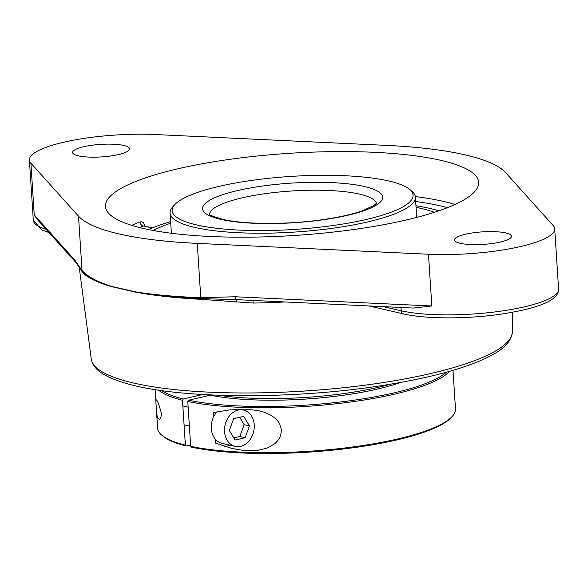 <?xml version="1.0" encoding="UTF-8"?>
<svg xmlns="http://www.w3.org/2000/svg" width="588" height="588" viewBox="0 0 588 588"><rect width="100%" height="100%" fill="white"/><g stroke="black" fill="none" stroke-linecap="round" stroke-linejoin="round"><path stroke-width="0.88" d="M79.233 267.253L82.393 272.156C87.472 277.771 97.454 282.666 112.33 286.826L135.005 292.023C153.835 295.58 175.834 298.013 201.008 299.321L253.244 303.055A217.06 47.775 -3.7 0 0 284.276 302.011M235.362 296.764A3.903 1.727 92.7 0 0 236.457 299.637L413.151 308.061L431.82 305.988L235.362 296.764L200.773 297.638C175.643 296.778 153.711 294.823 134.983 291.773L112.308 286.584A3.903 3.234 -72.7 0 0 112.33 286.826C97.424 282.409 87.384 277.279 82.217 271.413L79.615 267.849M75.683 262.241A3.903 3.748 -41.9 0 1 75.632 262.189A3.903 3.748 -41.9 0 1 75.632 262.182A3.903 3.748 -41.9 0 1 74.705 259.969L34.251 214.936L37.345 219.559L75.632 262.182L79.652 267.9M112.308 286.584C97.402 281.939 87.311 276.558 82.019 270.436L74.705 259.969M236.883 302.247A3.903 0.97 95.9 0 0 236.457 299.637L200.905 298.601C175.768 297.521 153.806 295.323 135.005 292.023A3.903 2.866 99.3 0 1 134.983 291.773M252.715 300.527A3.903 0.801 -91 0 1 253.244 303.055M505.592 172.6L553.198 225.601A87.796 19.323 176.3 0 1 554.697 228.813A87.796 19.323 176.3 0 1 428.476 254.236L197.267 243.381A219.493 48.304 176.3 0 1 78.513 216.186L30.899 163.177A87.796 19.323 176.3 0 1 29.4 159.965A87.796 19.323 176.3 0 1 63.974 142.156A87.796 19.323 176.3 0 1 155.629 134.549L386.838 145.405A219.493 48.304 176.3 0 1 505.592 172.6M145.111 226.093L143.509 222.801L141.84 221.779L140.025 221.904A186.999 41.153 -3.7 0 0 131.771 225.38M152.667 227.821L143.501 225.983A3.903 3.124 68.8 0 1 140.025 221.904M170.638 221.58A169.44 37.294 176.3 0 0 148.529 229.577A169.44 37.294 176.3 0 1 152.255 227.99L153.02 227.909M415.959 205.712A169.44 37.294 176.3 0 1 438.913 210.798A169.44 37.294 176.3 0 0 415.959 205.712M440.596 160.289A186.999 41.153 176.3 0 1 478.654 182.324A186.999 41.153 176.3 0 1 352.918 229.629A186.999 41.153 176.3 0 1 143.501 228.489A186.999 41.153 176.3 0 1 105.443 206.461A186.999 41.153 176.3 0 1 231.187 159.157A186.999 41.153 176.3 0 1 440.596 160.289M465.762 234.178A28.533 6.277 176.3 0 1 495.471 231.701A28.533 6.277 176.3 0 1 511.472 236.28A28.533 6.277 176.3 0 1 483.402 244.387A28.533 6.277 176.3 0 1 454.524 239.963A28.533 6.277 176.3 0 1 465.762 234.178M83.863 146.713A28.533 6.277 176.3 0 1 113.572 144.236A28.533 6.277 176.3 0 1 129.573 148.815A28.533 6.277 176.3 0 1 101.503 156.922A28.533 6.277 176.3 0 1 72.625 152.498A28.533 6.277 176.3 0 1 83.863 146.713M174.857 204.543L172.85 206.711A122.914 27.055 -3.7 0 0 170.079 213.003A122.914 27.055 -3.7 0 0 195.098 227.49A122.914 27.055 -3.7 0 0 332.749 228.24A122.914 27.055 -3.7 0 0 415.4 197.142A122.914 27.055 -3.7 0 0 411.843 191.254L409.579 189.365A120.724 26.57 176.3 0 1 344.575 223.756A120.724 26.57 176.3 0 1 196.701 224.954A120.724 26.57 176.3 0 1 174.857 204.543A120.724 26.57 176.3 0 1 290.891 176.422A120.724 26.57 176.3 0 1 409.579 189.365M208.791 394.849A120.724 26.57 -3.7 0 0 400.443 382.457M390.601 384.162A122.914 27.055 176.3 0 1 218.765 395.276M190.593 445.013L186.315 445.991L185.374 445.123L182.478 400.252L183.28 398.987L202.72 394.526M191.622 447.211A148.154 32.605 -3.7 0 0 340.79 449.276A148.154 32.605 -3.7 0 0 451.121 417.62L452.128 416.539A149.256 32.847 176.3 0 1 396.716 439.177A149.256 32.847 176.3 0 1 190.681 446.336L191.622 447.211M185.374 445.123A149.256 32.847 176.3 0 1 161.921 435.304L163.052 436.252A148.154 32.605 -3.7 0 0 186.315 445.991M446.476 372.189A148.154 32.605 176.3 0 1 334.403 402.648A148.154 32.605 176.3 0 1 188.586 400.2L187.778 401.472A149.256 32.847 -3.7 0 0 393.813 394.305A149.256 32.847 -3.7 0 0 449.526 371.337M158.679 390.145A149.256 32.847 -3.7 0 0 182.478 400.252M183.28 398.987A148.154 32.605 176.3 0 1 161.81 390.594M210.386 395.195L188.586 400.2M161.921 435.304A149.256 32.847 176.3 0 1 157.599 428.16L155.107 389.594M452.995 370.33L455.487 408.895A149.256 32.847 176.3 0 1 452.128 416.539M187.778 401.472L190.681 446.336M157.944 418.244C156.673 418.737 155.423 397.789 156.165 399.825C157.261 399.891 159.032 404.507 161.472 413.658C160.987 418.134 160.142 419.942 158.922 419.075L157.944 418.244M213.885 416.37L213.635 412.475L229.438 409.932L245.821 409.145L258.242 410.564L264.549 412.32L270.539 415.025L274.515 417.73L277.926 421.17L279.726 423.941L281.49 430.041L280.52 436.208L279.079 439.052L274.993 443.617L266.864 448.188L257.757 450.386L243.241 450.437L231.922 448.431L215.62 443.131L215.362 439.236M224.557 446.351A21.403 16.795 102.9 0 0 229.996 445.182M434.436 212.29A158.032 34.78 -3.7 0 0 416.061 207.344M170.74 223.205A158.032 34.78 -3.7 0 0 153.159 230.481M245.123 437.729L235.06 440.037L229.335 430.512L233.679 418.671L243.741 416.363L249.466 425.888L245.123 437.729L239.823 436.509L244.16 424.676L239.72 417.282M249.466 425.888L244.16 424.676M233.774 437.898L239.823 436.509M230.974 414.173A18.654 14.641 -77.1 0 1 243.564 410.012A18.654 14.641 -77.1 0 1 254.082 423.353A18.654 14.641 -77.1 0 1 247.827 442.227A18.654 14.641 -77.1 0 1 235.237 446.388A18.654 14.641 -77.1 0 1 224.719 433.047A18.654 14.641 -77.1 0 1 230.974 414.173M217.038 411.828A18.654 14.641 102.9 0 0 211.533 430.504A18.654 14.641 102.9 0 0 221.977 443.345L235.237 446.388M91.265 358.967C92.426 365.28 96.763 370.514 104.289 374.666C109.941 377.93 117.21 380.84 126.104 383.376C178.649 399.259 295.896 399.789 386.61 384.809C426.763 378.319 458.339 370.139 481.337 360.268C496.265 353.579 511.178 345.435 512.361 331.735A211.011 46.437 176.3 0 1 368.999 384.64A211.011 46.437 176.3 0 1 134.145 383.155A211.011 46.437 176.3 0 1 91.265 358.967L79.204 267.202M82.393 272.156A3.903 3.756 138.2 0 0 82.217 271.413A3.903 3.741 -40.4 0 1 82.019 270.436L78.513 216.186M197.267 243.381L200.773 297.638A3.903 1.735 91.9 0 0 200.905 298.601A3.903 1.705 -87.1 0 1 201.008 299.321M401.031 307.495L401.244 310.787L383.178 306.649M401.244 310.787A3.903 3.065 102.9 0 0 403.471 313.882C425.359 319.071 466.144 319.181 499.998 314.293C528.81 309.869 558.843 302.798 558.6 289.112A87.796 19.323 176.3 0 1 499.565 311.324A87.796 19.323 176.3 0 1 401.244 310.787M46.07 229.276A87.796 19.323 176.3 0 1 33.303 220.272L41.748 229.908L49.039 232.591M428.476 254.236L431.82 305.988M139.606 227.556A183.096 40.3 176.3 0 1 143.501 225.983L152.255 227.99M415.687 201.522A183.096 40.3 176.3 0 1 447.497 207.645M454.98 204.477A186.999 41.153 -3.7 0 0 443.256 201.361A186.999 41.153 -3.7 0 0 415.334 196.576M30.899 163.177L34.251 214.936M209.563 214.201A83.628 18.404 176.3 0 1 242.499 197.774A83.628 18.404 176.3 0 1 359.452 194.099A83.628 18.404 176.3 0 1 376.401 203.419M238.103 190.453A90.214 19.852 -3.7 0 0 220.941 219.39A90.214 19.852 -3.7 0 0 347.104 215.421A90.214 19.852 -3.7 0 0 364.266 186.484A90.214 19.852 -3.7 0 0 238.103 190.453M512.361 331.735L512.391 312.279M368.992 305.988L403.471 313.882M554.697 228.813L558.6 289.112M29.4 159.965L33.303 220.272M170.079 213.003L171.395 233.274M415.4 197.142L416.708 217.413M376.585 203.154L373.975 205.462L362.311 210.835C351.389 214.62 337.225 217.692 319.806 220.052C287.01 224.579 246.299 224.557 224.197 219.684C213.466 216.671 208.519 214.76 209.35 213.966M188.145 407.146L182.846 405.926M189.373 426.057L184.066 424.837M243.564 410.012L239.794 409.145"/></g></svg>
